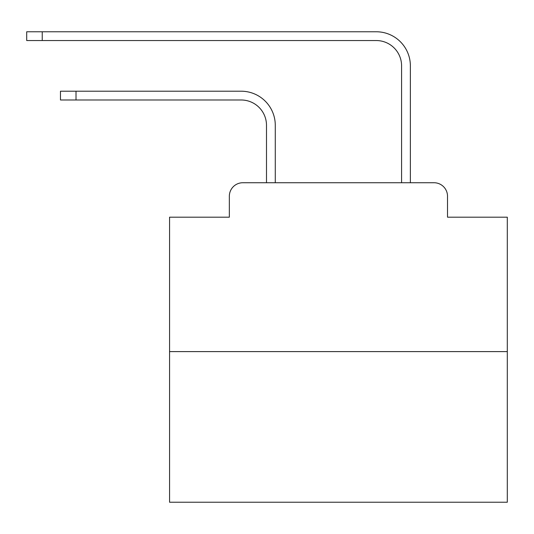 <?xml version="1.0" encoding="UTF-8"?>
<svg xmlns="http://www.w3.org/2000/svg" width="534" height="534" viewBox="0 0 534 534"><rect width="100%" height="100%" fill="white"/><g stroke="black" fill="none" stroke-linecap="round" stroke-linejoin="round"><path stroke-width="0.8" d="M229.34 196.245L229.34 217.184L229.34 196.245A13.51 13.51 0 0 1 242.85 182.735L266.493 182.735L266.493 125.316A25.332 25.332 0 0 0 241.161 99.992A25.332 25.332 0 0 1 266.493 125.316A25.332 25.332 0 0 0 241.161 99.992A25.332 25.332 0 0 1 266.493 125.316A25.332 25.332 0 0 0 241.161 99.992A25.332 25.332 0 0 1 266.493 125.316A25.332 25.332 0 0 0 241.161 99.992A25.332 25.332 0 0 1 266.493 125.316A25.332 25.332 0 0 0 241.161 99.992A25.332 25.332 0 0 1 266.493 125.316A25.332 25.332 0 0 0 241.161 99.992A25.332 25.332 0 0 1 266.493 125.316A25.332 25.332 0 0 0 241.161 99.992A25.332 25.332 0 0 1 266.493 125.316A25.332 25.332 0 0 0 241.161 99.992A25.332 25.332 0 0 1 266.493 125.316A25.332 25.332 0 0 0 241.161 99.992A25.332 25.332 0 0 1 266.493 125.316A25.332 25.332 0 0 0 241.161 99.992A25.332 25.332 0 0 1 266.493 125.316A25.332 25.332 0 0 0 241.161 99.992A25.332 25.332 0 0 1 266.493 125.316A25.332 25.332 0 0 0 241.161 99.992A25.332 25.332 0 0 1 266.493 125.316A25.332 25.332 0 0 0 241.161 99.992A25.332 25.332 0 0 1 266.493 125.316A25.332 25.332 0 0 0 241.161 99.992A25.332 25.332 0 0 1 266.493 125.316A25.332 25.332 0 0 0 241.161 99.992L60.475 99.992L60.475 91.207L76.008 91.207L76.008 99.992M507.3 351.606L169.565 351.606L169.565 502.234L507.3 502.234L507.3 217.184L447.519 217.184L447.519 196.245A13.51 13.51 0 0 0 434.009 182.735L242.85 182.735M169.565 351.606L169.565 217.184L229.34 217.184M76.008 91.207L241.161 91.207A34.109 34.109 0 0 1 275.277 125.316L275.277 182.735L275.277 125.316L275.277 182.735L275.277 125.316L275.277 182.735L275.277 125.316L275.277 182.735L275.277 125.316L275.277 182.735L275.277 125.316L275.277 182.735L275.277 125.316L275.277 182.735L275.277 125.316L275.277 182.735L275.277 125.316L275.277 182.735L275.277 125.316L275.277 182.735L275.277 125.316L275.277 182.735L275.277 125.316L275.277 182.735L275.277 125.316L275.277 182.735L275.277 125.316L275.277 182.735L275.277 125.316L275.277 182.735L285.743 182.735M391.122 182.735L401.588 182.735L401.588 65.876A25.332 25.332 0 0 0 376.256 40.544A25.332 25.332 0 0 1 401.588 65.876A25.332 25.332 0 0 0 376.256 40.544A25.332 25.332 0 0 1 401.588 65.876A25.332 25.332 0 0 0 376.256 40.544A25.332 25.332 0 0 1 401.588 65.876A25.332 25.332 0 0 0 376.256 40.544A25.332 25.332 0 0 1 401.588 65.876A25.332 25.332 0 0 0 376.256 40.544A25.332 25.332 0 0 1 401.588 65.876A25.332 25.332 0 0 0 376.256 40.544A25.332 25.332 0 0 1 401.588 65.876A25.332 25.332 0 0 0 376.256 40.544A25.332 25.332 0 0 1 401.588 65.876A25.332 25.332 0 0 0 376.256 40.544A25.332 25.332 0 0 1 401.588 65.876A25.332 25.332 0 0 0 376.256 40.544A25.332 25.332 0 0 1 401.588 65.876A25.332 25.332 0 0 0 376.256 40.544A25.332 25.332 0 0 1 401.588 65.876A25.332 25.332 0 0 0 376.256 40.544A25.332 25.332 0 0 1 401.588 65.876A25.332 25.332 0 0 0 376.256 40.544A25.332 25.332 0 0 1 401.588 65.876A25.332 25.332 0 0 0 376.256 40.544A25.332 25.332 0 0 1 401.588 65.876A25.332 25.332 0 0 0 376.256 40.544A25.332 25.332 0 0 1 401.588 65.876A25.332 25.332 0 0 0 376.256 40.544A25.332 25.332 0 0 1 401.588 65.876M410.372 182.735L410.372 65.876L410.372 182.735L410.372 65.876L410.372 182.735L410.372 65.876L410.372 182.735L410.372 65.876L410.372 182.735L410.372 65.876L410.372 182.735L410.372 65.876L410.372 182.735L410.372 65.876L410.372 182.735L410.372 65.876L410.372 182.735L410.372 65.876L410.372 182.735L410.372 65.876L410.372 182.735L410.372 65.876L410.372 182.735L410.372 65.876L410.372 182.735L410.372 65.876L410.372 182.735L410.372 65.876L410.372 182.735L410.372 65.876L410.372 182.735L434.009 182.735M447.519 217.184L447.519 196.245M26.7 31.766L42.233 31.766L42.233 40.544L26.7 40.544L26.7 31.766M410.372 65.876A34.109 34.109 0 0 0 376.256 31.766L42.233 31.766M42.233 40.544L376.256 40.544"/></g></svg>
